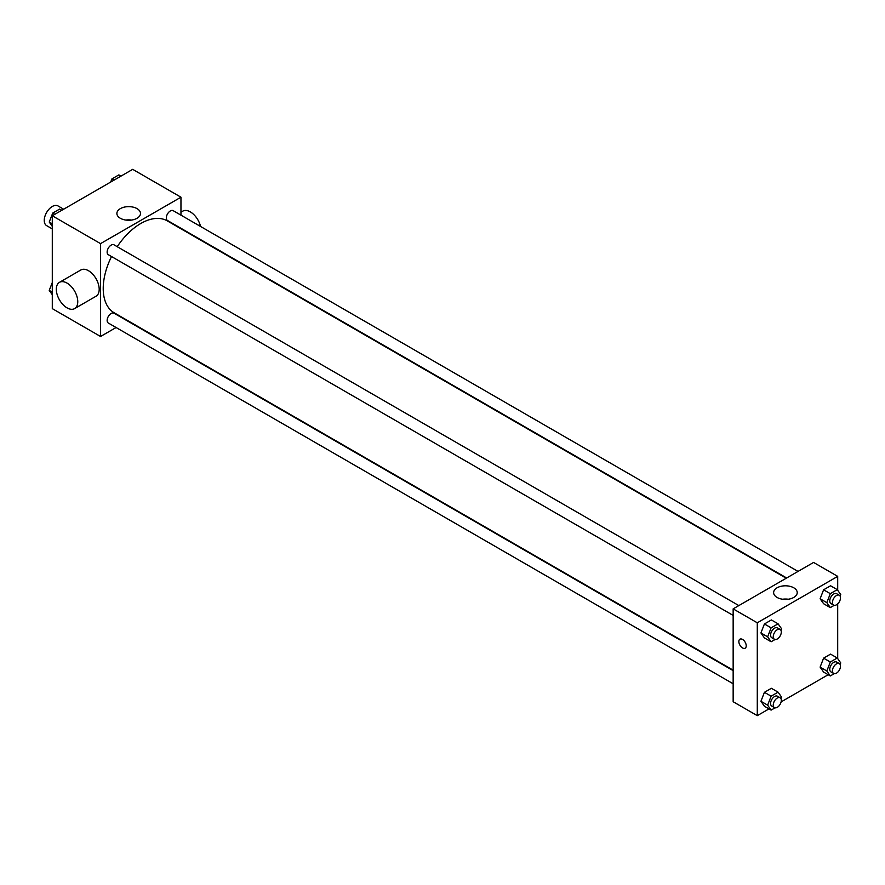 <?xml version="1.0" encoding="UTF-8"?>
<svg xmlns="http://www.w3.org/2000/svg" width="885" height="885" viewBox="0 0 885 885"><rect width="100%" height="100%" fill="white"/><g stroke="black" fill="none" stroke-linecap="round" stroke-linejoin="round"><path stroke-width="1.33" d="M63.665 209.203L57.979 205.928A11.372 6.571 120 0 0 49.217 208.971A11.372 6.571 120 0 0 44.25 220.42A11.372 6.571 120 0 0 46.606 225.62L52.292 228.905M116.09 327.516L100.547 336.488L52.292 308.633L52.292 215.774L132.706 169.345L180.96 197.2L180.96 215.155M111.521 256.539A53.078 30.643 120 0 0 103.224 288.51A53.078 30.643 120 0 0 114.209 312.803L733.156 670.155M786.234 578.226L167.287 220.885A53.078 30.643 120 0 0 117.207 246.694M100.547 336.488L100.547 243.629L180.96 197.2M798.027 571.411L173.183 210.663A5.686 3.286 120 0 0 168.803 212.19A5.686 3.286 120 0 0 166.325 217.909A5.686 3.286 120 0 0 167.497 220.509L786.654 577.982M733.156 670.642L113.999 313.179A5.686 3.286 120 0 0 109.618 314.706A5.686 3.286 120 0 0 107.14 320.425A5.686 3.286 120 0 0 108.313 323.025L733.156 683.773M733.156 615.429L108.313 254.681A5.686 3.286 -60 0 1 108.313 248.121A5.686 3.286 -60 0 1 113.999 244.835L738.842 605.583M100.547 243.629L52.292 215.774M120.338 218.274A11.804 6.814 180 0 1 116.886 213.451A11.804 6.814 180 0 1 128.69 206.636A11.804 6.814 180 0 1 140.494 213.451A11.804 6.814 180 0 1 133.204 219.745A11.804 6.814 180 0 1 120.338 218.274M59.45 282.348L80.9 269.958A15.167 8.75 60 0 1 92.582 274.029A15.167 8.75 60 0 1 99.197 289.284A15.167 8.75 60 0 1 96.056 296.232L74.617 308.611A15.167 8.75 60 0 1 59.45 299.849A15.167 8.75 60 0 1 59.45 282.348A15.167 8.75 60 0 1 71.143 286.408A15.167 8.75 60 0 1 77.758 301.663A15.167 8.75 60 0 1 74.617 308.611M200.563 226.471A15.167 8.75 -120 0 0 182.764 211.15L180.96 212.19M125.825 220.066A11.804 6.814 180 0 1 131.544 220.066M768.999 708.885L757.283 715.655L733.156 701.728L733.156 608.869L813.569 562.44L837.697 576.367L837.697 590.262M828.183 674.724L781.101 701.905M823.603 603.725L820.118 598.78L823.603 589.797L830.561 585.781L823.603 589.797L820.118 598.78L823.603 603.725L830.307 607.597L826.822 602.641L830.307 593.669L837.265 589.653L840.75 594.598L840.142 596.169M764.419 706.241L760.934 701.285L764.419 692.313L771.377 688.298L764.419 692.313L760.934 701.285L764.419 706.241L771.112 710.113L767.638 705.157L771.112 696.185L778.081 692.158L781.566 697.114L780.957 698.685M837.697 603.88L837.697 658.606M757.283 715.655L757.283 622.797L837.697 576.367M823.603 672.069L820.118 667.113L823.603 658.141L830.561 654.126L823.603 658.141L820.118 667.113L823.603 672.069L830.307 675.941L826.822 670.985L830.307 662.013L837.265 657.986L840.75 662.942L840.142 664.513M764.419 637.897L760.934 632.941L764.419 623.969L771.377 619.954L764.419 623.969L760.934 632.941L764.419 637.897L771.112 641.769L767.638 636.813L771.112 627.841L778.081 623.814L781.566 628.77L780.957 630.341M757.283 622.797L733.156 608.869M777.085 597.441A11.804 6.814 180 0 1 773.623 592.618A11.804 6.814 180 0 1 785.426 585.804A11.804 6.814 180 0 1 797.23 592.618A11.804 6.814 180 0 1 789.94 598.913A11.804 6.814 180 0 1 777.085 597.441M746.221 645.818A5.21 3.009 60 0 1 745.148 648.207A5.21 3.009 60 0 1 739.937 645.198A5.21 3.009 60 0 1 739.937 639.18A5.21 3.009 60 0 1 743.953 640.574A5.21 3.009 60 0 1 746.221 645.818M745.148 648.207A5.21 3.009 60 0 1 739.937 645.198A5.21 3.009 60 0 1 739.937 639.169M782.572 599.233A11.804 6.814 180 0 1 788.292 599.233M775.061 639.49L771.112 641.769M780.128 629.412L777.439 627.874A5.686 3.286 120 0 0 773.059 629.39A5.686 3.286 120 0 0 770.581 635.12A5.686 3.286 120 0 0 771.753 637.72L774.441 639.269A5.686 3.286 120 0 0 780.128 635.983A5.686 3.286 120 0 0 780.128 629.412A5.686 3.286 120 0 0 775.736 630.939A5.686 3.286 120 0 0 773.258 636.658A5.686 3.286 120 0 0 774.441 639.269M767.638 636.813L760.934 632.941M771.112 627.841L764.419 623.969M778.081 623.814L771.377 619.954M834.245 605.318L830.307 607.597M839.312 595.251L836.624 593.702A5.686 3.286 120 0 0 832.243 595.218A5.686 3.286 120 0 0 829.765 600.948A5.686 3.286 120 0 0 830.938 603.548L833.626 605.097A5.686 3.286 120 0 0 839.312 601.811A5.686 3.286 120 0 0 839.312 595.251A5.686 3.286 120 0 0 834.931 596.767A5.686 3.286 120 0 0 832.442 602.497A5.686 3.286 120 0 0 833.626 605.097M826.822 602.641L820.118 598.78M830.307 593.669L823.603 589.797M837.265 589.653L830.561 585.781M775.061 707.834L771.112 710.113M780.128 697.756L777.439 696.218A5.686 3.286 120 0 0 773.059 697.734A5.686 3.286 120 0 0 770.581 703.464A5.686 3.286 120 0 0 771.753 706.064L774.441 707.613A5.686 3.286 120 0 0 780.128 704.327A5.686 3.286 120 0 0 780.128 697.756A5.686 3.286 120 0 0 775.736 699.283A5.686 3.286 120 0 0 773.258 705.002A5.686 3.286 120 0 0 774.441 707.613M767.638 705.157L760.934 701.285M771.112 696.185L764.419 692.313M778.081 692.158L771.377 688.298M834.245 673.662L830.307 675.941M839.312 663.584L836.624 662.046A5.686 3.286 120 0 0 832.243 663.562A5.686 3.286 120 0 0 829.765 669.292A5.686 3.286 120 0 0 830.938 671.892L833.626 673.441A5.686 3.286 120 0 0 839.312 670.155A5.686 3.286 120 0 0 839.312 663.584A5.686 3.286 120 0 0 834.931 665.111A5.686 3.286 120 0 0 832.442 670.83A5.686 3.286 120 0 0 833.626 673.441M826.822 670.985L820.118 667.113M830.307 662.013L823.603 658.141M837.265 657.986L830.561 654.126M52.292 226.394L49.239 222.058L52.724 213.075L59.682 209.059L61.806 210.276M52.292 223.816L49.239 222.058M54.837 214.303L52.724 213.075M110.691 182.056L111.908 178.914L118.878 174.887L120.991 176.115M114.032 180.131L111.908 178.914M52.292 294.738L49.239 290.402L52.292 282.536M52.292 292.161L49.239 290.402"/></g></svg>
